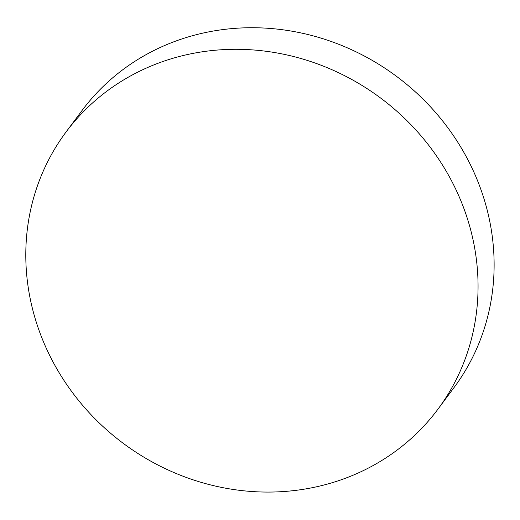 <?xml version="1.0" encoding="UTF-8"?>
<svg xmlns="http://www.w3.org/2000/svg" width="520" height="520" viewBox="0 0 520 520"><rect width="100%" height="100%" fill="white"/><g stroke="black" fill="none" stroke-linecap="round" stroke-linejoin="round"><path stroke-width="0.78" d="M437.964 409.156L454.025 387.582A231.914 215.326 -143.3 0 0 474.812 174.187A231.914 215.326 -143.3 0 0 176.54 40.794A231.914 215.326 -143.3 0 0 81.952 110.643L65.891 132.216A231.914 215.326 36.7 0 1 160.485 62.368A231.914 215.326 36.7 0 1 426.166 142.025A231.914 215.326 36.7 0 1 437.964 409.156A231.914 215.326 36.7 0 1 343.375 479.005A231.914 215.326 36.7 0 1 77.688 399.347A231.914 215.326 36.7 0 1 65.891 132.216"/></g></svg>
